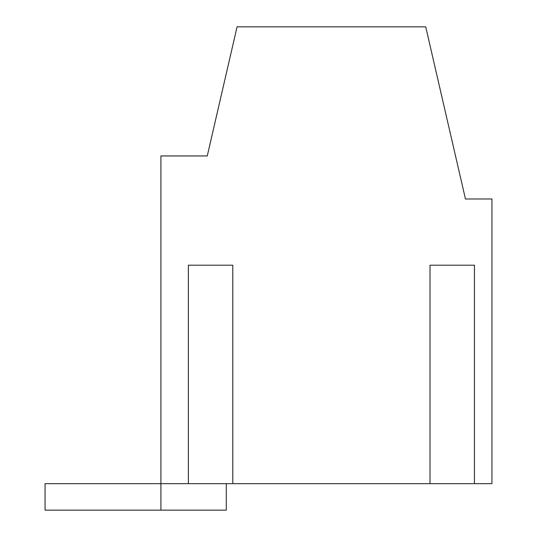 <?xml version="1.0" encoding="UTF-8"?>
<svg xmlns="http://www.w3.org/2000/svg" width="537" height="537" viewBox="0 0 537 537"><rect width="100%" height="100%" fill="white"/><g stroke="black" fill="none" stroke-linecap="round" stroke-linejoin="round"><path stroke-width="0.81" d="M491.946 483.669L160.919 483.669L160.919 155.952L207.262 155.952L237.065 26.85L425.72 26.85L465.458 198.985L491.946 198.985L491.946 483.669M474.439 483.669L474.439 265.191L430.003 265.191L430.003 483.669M232.79 483.669L232.79 265.191L188.353 265.191L188.353 483.669M45.054 483.669L160.919 483.669L160.919 510.15L45.054 510.15L45.054 483.669M226.292 483.669L226.292 510.15L160.919 510.15"/></g></svg>
